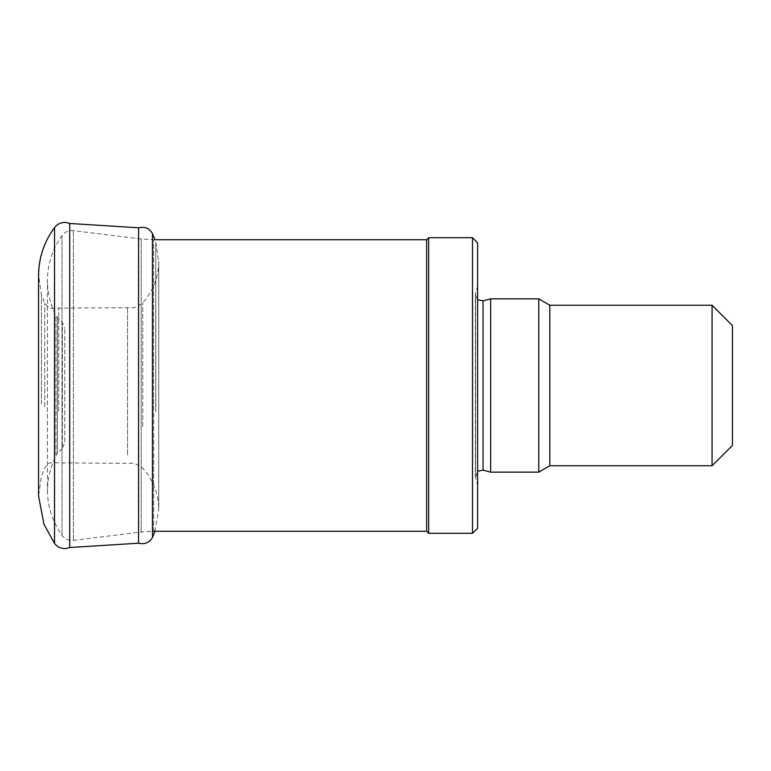 <?xml version="1.0" encoding="UTF-8"?>
<svg xmlns="http://www.w3.org/2000/svg" width="771" height="771" viewBox="0 0 771 771"><rect width="100%" height="100%" fill="white"/><g stroke="black" fill="none" stroke-linecap="round" stroke-linejoin="round"><path stroke-width="0.58" stroke-dasharray="3.85 2.89" d="M127.562 454.948L127.562 307.234L127.562 454.948M58.692 410.856L58.692 308.111L58.692 410.856M69.708 547.526L69.708 223.474M138.568 543.208L138.568 227.792M732.45 325.613L732.45 445.387M712.067 305.229L712.067 465.771M549.81 305.229L549.81 465.771M538.775 298.849L538.775 472.151M490.655 298.849L490.655 472.151M477.606 485.19L477.606 285.81L477.606 485.19L475.572 477.606L475.572 293.394L475.572 477.606L477.606 471.283M477.606 242.788L477.606 528.212M472.507 237.69L472.507 533.31M428.676 237.69L428.676 533.31M426.642 239.733L426.642 531.267M154.566 531.267L153.612 531.267L153.612 239.733L153.612 531.267L141.189 532.029L73.399 540.355C68.706 540.76 64.909 539.112 62.008 535.392C44.92 509.843 42.916 483.147 56.004 455.333L57.478 453.309L57.478 317.691L57.478 453.309L62.374 448.414L62.374 322.586L62.374 448.414L64.764 442.65L64.764 328.35L64.764 442.65M44.805 406.741L44.805 303.225L44.805 406.741M41.461 403.811L41.451 294.753L41.451 403.792M54.519 543.401L54.519 227.599M152.465 537.464L152.465 233.536M155.8 411.618L155.8 242.258L155.8 411.618M155.819 411.637L155.819 242.306L155.819 411.637M142.751 426.459L142.751 302.83L142.751 426.459M483.06 300.892L483.06 470.108M141.189 532.029L141.189 238.971L141.189 532.029M73.399 540.355L73.399 230.645L73.399 540.355M62.008 535.392L62.008 235.608L62.008 535.392M56.004 455.333L56.004 315.667L56.004 455.333M154.971 531.267L158.72 509.515L158.72 261.485C158.556 277.271 153.236 291.053 142.751 302.83C137.257 306.781 133.364 308.39 131.06 307.658L58.692 308.111C48.987 308.969 49.787 308.863 44.805 303.225L41.461 294.801L38.55 274.958L38.55 496.042L41.461 476.199L44.805 467.775C48.428 465.173 44.467 461.79 58.692 462.889L131.06 463.342C133.383 462.61 137.286 464.219 142.751 468.17C153.236 479.947 158.556 493.729 158.72 509.515L158.72 261.485L155.819 242.306L154.971 239.733L141.189 238.971L73.399 230.645C68.706 230.24 64.909 231.888 62.008 235.608C52.418 249.033 47.561 264 47.436 280.509L47.436 490.491L47.436 280.509C47.474 292.913 50.337 304.632 56.004 315.667L62.374 322.586L64.764 328.35M477.606 285.81L475.37 294.985L475.37 476.015L475.37 294.985L477.606 299.717"/><path stroke-width="1.16" d="M54.519 227.599C44.169 241.709 38.849 257.495 38.55 274.958L38.55 496.042L43.966 524.27L54.519 543.401L54.519 227.599C57.517 223.812 61.41 222.106 66.2 222.491L69.708 223.474L69.708 547.526L138.568 543.208L138.568 227.792C144.726 226.366 149.352 228.283 152.465 233.536L152.465 537.464C149.352 542.717 144.726 544.634 138.568 543.208M712.067 305.229L712.067 465.771L732.45 445.387L732.45 325.613L712.067 305.229L549.81 305.229L538.775 298.849L490.655 298.849L490.655 472.151L538.775 472.151L538.775 298.849M712.067 465.771L549.81 465.771L549.81 305.229M549.81 465.771L538.775 472.151M477.606 471.283L483.06 470.108L490.655 472.151M472.507 533.31L477.606 528.212L477.606 242.788L472.507 237.69L428.676 237.69L428.676 533.31L472.507 533.31L472.507 237.69M428.676 533.31L426.642 531.267L426.642 239.733L428.676 237.69M426.642 531.267L153.612 531.267M483.06 470.108L483.06 300.892L490.655 298.849M54.519 543.401C57.517 547.188 61.41 548.894 66.2 548.509L69.708 547.526M69.708 223.474L138.568 227.792M152.465 233.536L154.971 239.733L426.642 239.733M154.971 531.267L152.465 537.464M483.06 300.892L477.606 299.717"/></g></svg>
